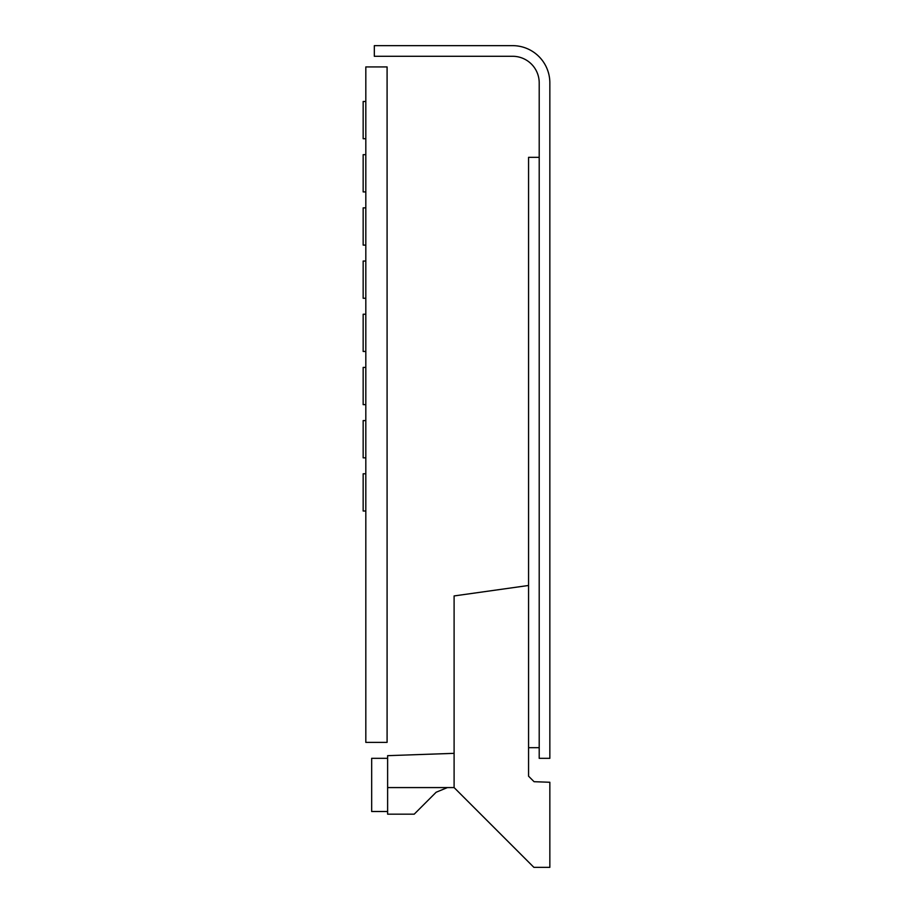 <?xml version="1.0" encoding="UTF-8"?>
<svg xmlns="http://www.w3.org/2000/svg" width="913" height="913" viewBox="0 0 913 913"><rect width="100%" height="100%" fill="white"/><g stroke="black" fill="none" stroke-linecap="round" stroke-linejoin="round"><path stroke-width="1.37" d="M365.816 742.372L387.089 742.372L387.089 66.923L365.816 66.923L365.816 742.372M539.206 82.878L539.206 758.326L549.843 758.326L549.843 82.878A37.228 37.228 0 0 0 512.615 45.65L374.33 45.65L374.33 56.286L512.615 56.286A26.591 26.591 0 0 1 539.206 82.878M539.206 157.333L528.57 157.333L528.57 585.473L454.103 595.938L454.103 787.577L533.888 867.35L549.843 867.35L549.843 782.258L534.071 781.699L528.57 776.198L528.57 585.473M539.206 747.69L528.57 747.69M387.626 811.509L371.671 811.509L371.671 758.326L387.626 758.326M436.14 792.244L447.416 787.577L436.14 792.244L447.416 787.577L436.14 792.244L447.416 787.577L436.14 792.244L414.217 814.168L387.626 814.168L387.626 787.577L454.103 787.577M454.103 753.339L387.626 755.667L387.626 787.577M365.816 314.232L363.157 314.232L363.157 351.459L365.816 351.459M365.816 367.414L363.157 367.414L363.157 404.642L365.816 404.642M365.816 420.596L363.157 420.596L363.157 457.835L365.816 457.835M365.816 261.05L363.157 261.05L363.157 298.277L365.816 298.277M365.816 207.867L363.157 207.867L363.157 245.095L365.816 245.095M365.816 154.674L363.157 154.674L363.157 191.913L365.816 191.913M365.816 473.79L363.157 473.79L363.157 511.018L365.816 511.018M365.816 101.491L363.157 101.491L363.157 138.719L365.816 138.719"/></g></svg>
